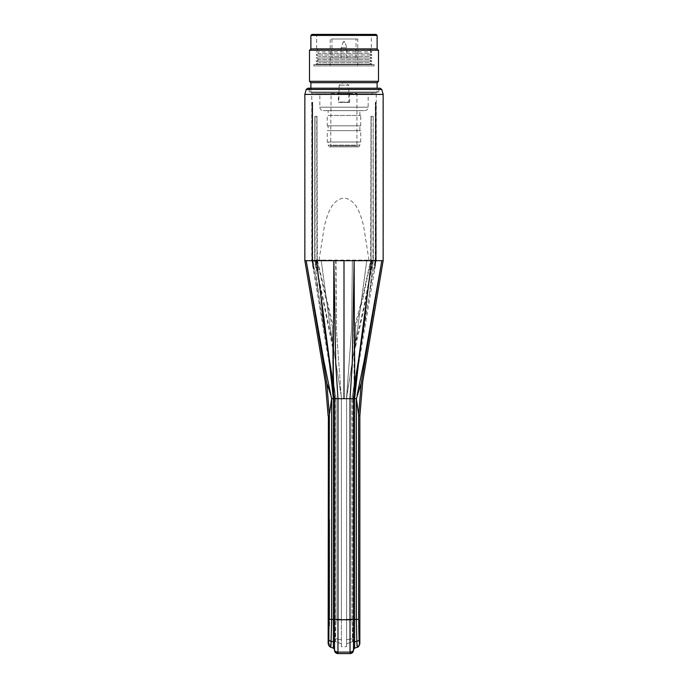 <?xml version="1.0" encoding="UTF-8"?>
<svg xmlns="http://www.w3.org/2000/svg" width="688" height="688" viewBox="0 0 688 688"><rect width="100%" height="100%" fill="white"/><g stroke="black" fill="none" stroke-linecap="round" stroke-linejoin="round"><path stroke-width="0.52" stroke-dasharray="3.44 2.58" d="M375.915 260.124L375.381 260.124L375.321 102.357L375.88 102.357L375.915 260.124L374.53 269.524L375.132 260.27L369.533 293.122L375.132 260.27L373.283 260.339L375.51 260.219L375.51 102.357L376.069 102.357L376.25 260.116L376.25 92.871L311.75 92.871L376.25 92.871L377.119 92.011L377.119 88.21M351.964 260.692L368.966 260.098L319.034 260.098L344 260.752L371.081 260.391L371.245 116.324L373.163 116.324L373.283 260.339L369.533 293.122L373.283 260.339L373.163 116.324L373.214 260.107L371.047 260.098L371.047 116.324L372.982 116.324M336.036 260.692L336.389 329.346L341.274 397.26L336.389 329.303L335.649 260.692L321.21 260.468L344 260.666L344 398.679L346.477 398.679L357.64 328.468L366.79 260.468L352.351 260.692L351.611 329.131L346.477 398.679L351.611 329.131L352.351 260.692L344 260.666M312.085 260.124L312.619 260.124L313.47 265.215L313.47 268.535L312.085 260.124L312.12 102.357L312.679 102.357L312.49 260.219L313.47 269.524L311.931 260.141L311.931 102.357L312.49 102.357L312.49 260.219L318.467 293.122L332.94 383.852L312.868 260.27L314.717 260.339L314.837 116.324L316.755 116.324L316.919 260.391L321.21 260.468L330.36 328.468L341.644 398.679L336.148 398.679L323.351 321.975L336.148 398.679L341.644 398.679L330.378 328.58L321.21 260.468L316.919 260.391L323.351 321.975L316.919 260.391L316.953 116.324L316.953 260.098L332.45 326.938L332.94 383.852L332.45 326.938M335.142 398.679L311.75 260.116L311.75 92.871L310.881 92.011L377.119 92.011L310.881 92.011L310.881 89.474M372.939 260.159L370.669 260.167L362.757 296.39L355.593 322.93L355.412 343.561L363.875 306.676L372.939 260.159L373.163 116.324L371.245 116.324L371.081 260.391L364.649 321.975L351.817 398.679L351.938 619.174L352.6 641.569L351.938 619.174L351.938 398.679L352.953 398.679L352.953 641.44M309.161 92.011L378.839 92.011L309.161 92.011L309.161 89.474M378.839 92.011L378.839 88.21L310.881 88.21M350.57 88.21L380.12 88.21M359.85 416.034L359.428 415.569M358.68 414.778L356.375 398.679L361.252 382.958C363.238 381.1 363.238 381.1 361.252 382.958L361.922 378.976M359.85 643.856L357.235 647.219L357.029 645.671M361.252 382.958L358.637 414.726L358.637 619.312L356.375 619.484L356.848 641.336L359.11 639.874L359.497 643.977L359.299 642.97L357.029 645.757M358.723 625.401L358.637 619.363M334.514 649.79L333.379 648.173L333.379 641.706L331.152 641.336L331.625 619.484L329.363 619.312M352.48 652.594L351.577 653.239L353.486 650.151L353.486 398.679L353.486 649.79L354.621 648.173L354.621 646.428L353.486 647.812M328.503 643.977L328.701 642.97L330.971 645.757L330.765 647.219L328.503 643.977L328.812 641.603M328.812 641.56L328.89 639.935M329.277 625.564L328.89 639.874L331.152 641.336M330.765 647.219L333.379 648.173M356.375 619.484L354.621 619.518L354.63 398.679L356.375 398.679L356.375 619.484M337.963 653.6L336.398 653.222M351.86 652.731L350.037 653.6M337.963 653.204L337.963 652.112L335.52 651.536L336.14 652.731M335.52 651.536L334.514 650.151L334.514 619.621L337.963 619.793L337.971 398.679L335.761 364.176L333.869 260.692L333.585 329.724C333.611 353.52 332.519 375.846 334.514 398.679L334.514 619.604L334.514 398.679L351.817 398.679L344 398.679L350.029 398.679L350.037 619.793L337.963 619.793L337.963 652.112L350.037 652.112L350.037 653.204M352.48 651.536L350.037 652.112L350.037 619.793L353.486 619.621L353.486 398.679L354.63 398.679L358.396 364.184L371.683 260.692L354.939 386.338M333.379 619.518L331.625 619.484L331.625 398.679L334.514 398.679L316.317 260.692L329.604 364.184L333.37 398.679L333.379 641.706L334.514 642.446L334.514 619.604L334.514 642.446M329.363 619.604L329.337 621.926M329.303 623.887L329.294 624.79M321.864 353.873L326.748 382.958C324.762 381.1 324.762 381.1 326.748 382.958L331.625 398.679L329.363 414.726L329.363 519.621M334.514 619.621L334.514 398.679M353.486 398.679L350.029 398.679L352.239 364.176L354.131 260.692L344 260.692L344 398.679L341.523 398.679L341.274 397.26L341.644 398.679L336.183 398.679L341.411 398.679L341.411 619.441L346.589 619.441L346.589 398.679L346.589 619.286L351.938 619.174L346.589 619.286L346.589 643.753L352.6 641.569L346.589 643.753L346.589 398.679L346.589 646.703L346.589 619.441L341.411 619.441L341.411 646.703L346.589 646.703L341.411 646.703L341.411 398.679L341.411 643.753L335.4 641.569L336.062 619.174L341.411 619.286L336.062 619.174L335.4 641.569L341.411 643.753L341.411 398.679L344 398.679M326.748 382.958L329.363 414.726M377.136 288.59L364.004 361.733L357.072 395.325M366.205 353.469L366.652 350.768M371.675 321.004L374.908 301.834M375.596 297.723L376.68 291.299M354.045 391.61L354.131 260.692L383.156 260.692M330.928 395.325L323.996 361.733L306.177 260.692L311.26 290.947M313.461 304.019L316.325 321.004M321.348 350.76L321.459 351.465M344 260.692L304.844 260.692M383.156 94.419L304.844 94.419M373.214 260.107L363.961 308.671L355.369 347.638L355.55 326.938L362.954 298.351L371.047 260.098M355.593 322.93L355.412 343.561M355.369 347.638L355.55 326.938M374.53 268.535L375.381 260.124M352.858 398.679L376.25 260.116L376.069 102.357L375.51 102.357L375.51 260.219L374.53 265.215M374.53 264.424L375.252 260.141L375.846 260.141L375.88 102.357L375.313 102.357L375.252 260.141M374.53 268.122L375.846 260.141M372.939 116.324L370.995 116.324L370.669 260.167M344 92.011L377.119 92.011L344 92.011M352.953 398.679L351.852 398.679C353.193 398.679 353.193 398.679 351.852 398.679C353.193 398.679 353.193 398.679 351.852 398.679L364.649 321.975L355.068 382.339L364.649 321.975L371.081 260.391L366.79 260.468L357.622 328.58L346.356 398.679L351.817 398.679L346.477 398.679M369.533 293.122L355.06 383.852L369.533 293.122M376.069 260.141L374.53 269.524L376.069 260.141M332.631 347.638L314.786 260.107L316.953 260.098M314.786 260.107L315.018 116.324L316.953 116.324M313.47 268.535L311.931 260.141L311.931 102.357L312.679 102.357L312.619 260.124M315.018 116.324L315.061 260.159L332.588 343.561M313.47 264.424L313.47 268.122L312.154 260.141L312.748 260.141L313.47 265.215M312.154 260.141L312.12 102.357L312.687 102.357L312.748 260.141M332.407 322.93L317.331 260.167L315.061 260.159M317.331 260.167L317.005 116.324L315.061 116.324M317.005 116.324L314.837 116.324L314.717 260.339L318.467 293.122L314.717 260.339L312.49 260.219L313.47 268.122M323.351 321.975L332.932 382.339L323.351 321.975M336.148 398.679C334.815 398.679 334.815 398.679 336.148 398.679C334.815 398.679 334.815 398.679 336.148 398.679L335.047 398.679L336.148 398.679M336.062 398.679L336.062 619.174L336.062 398.679M349.177 102.383L339.167 102.039L348.833 102.039L348.833 85.14L339.167 85.14L348.833 85.14L344 82.354L339.167 85.14L338.823 102.383L349.177 102.383L338.823 102.383M338.376 102.383L349.624 102.383L338.376 102.383L338.376 93.387L349.624 93.387L338.376 93.387M349.624 102.383L349.624 93.387M331.066 93.387L356.934 93.387L331.066 93.387L330.679 146.854L357.321 146.854L330.679 146.854M357.321 146.854L356.934 145.822L331.066 145.822L356.934 145.822L356.934 93.387M329.131 146.854L358.869 146.854L329.131 146.854L328.133 145.134L359.867 145.134L359.867 142.029L328.133 142.029L359.867 142.029M358.869 146.854L359.867 145.134L328.133 145.134L328.133 142.029M327.273 142.029L360.727 142.029L327.273 142.029L327.273 130.643L360.727 130.643L327.273 130.643M360.727 142.029L360.727 130.643M328.133 130.643L359.867 130.643L328.133 130.643L328.133 125.818L359.867 125.818L328.133 125.818M359.867 130.643L359.867 125.818M327.273 125.818L360.727 125.818L327.273 125.818L327.273 115.464L360.727 115.464L327.273 115.464M360.727 125.818L360.727 115.464M328.133 115.464L359.867 115.464L328.133 115.464L328.133 110.639L359.867 110.639L328.133 110.639M359.867 115.464L359.867 110.639M323.3 110.639L364.7 110.639L323.3 110.639A3.449 3.449 0 0 1 319.851 107.19L319.851 94.075L368.149 94.075L319.851 94.075M364.7 110.639A3.449 3.449 0 0 0 368.149 107.19L368.149 94.075M315.715 94.075L372.285 94.075L315.715 94.075L315.715 93.043L372.285 93.043L315.715 93.043M372.285 94.075L372.285 93.043M311.922 93.043L376.078 93.043L311.922 93.043L310.881 92.011M376.078 93.043L377.119 92.011M316.618 34.4L371.382 34.4L316.618 34.4L316.618 49.123L371.382 49.123L371.382 34.4M376.078 34.4L311.922 34.4M371.382 49.123L316.618 49.123L318.725 50.336L316.067 51.875L371.933 51.875L316.067 51.875L318.725 53.406L316.067 54.945L371.933 54.945L316.067 54.945L318.725 56.485L316.067 58.016L371.933 58.016L316.067 58.016L318.725 59.555L316.067 61.086L371.933 61.086L316.067 61.086L318.725 62.625L316.067 64.156L371.933 64.156L316.067 64.156L316.884 64.629L371.116 64.629L371.933 64.156L369.275 62.625L371.933 61.086L369.275 59.555L371.933 58.016L369.275 56.485L371.933 54.945L369.275 53.406L371.933 51.875L369.275 50.336L371.382 49.123M369.275 50.336L318.725 50.336L369.275 50.336M369.275 53.406L318.725 53.406L369.275 53.406M369.275 56.485L318.725 56.485L369.275 56.485M369.275 59.555L318.725 59.555L369.275 59.555M369.275 62.625L318.725 62.625L369.275 62.625M371.116 64.629L316.884 64.629M313.866 64.629L374.134 64.629L313.866 64.629L313.866 65.893L374.134 65.893L374.134 64.629M374.134 65.893L313.866 65.893M330.206 65.893L357.794 65.893L330.206 65.893L330.206 38.984L357.794 38.984L330.206 38.984M357.794 65.893L357.794 38.984M331.96 38.984L356.04 38.984L331.96 38.984L331.96 57.887L356.04 57.887L356.04 38.984M356.04 57.887L331.96 57.887M341.153 57.887L346.847 57.887L341.153 57.887L341.153 47.713L346.847 47.713L341.153 47.713L343.149 42.106L344.851 42.106L346.847 47.713L346.847 57.887M343.149 42.106A1.032 1.032 0 0 1 344.851 42.106L343.149 42.106M377.119 35.432L310.881 35.432M377.119 48.891L310.881 48.891M378.495 50.267L309.505 50.267M378.495 81.313L309.505 81.313M377.119 82.698L310.881 82.698M319.034 260.098L324.616 224.813C327.737 214.432 331.306 199.537 344.301 197.981C357.055 200.277 360.4 214.88 363.496 225.26L368.966 260.098M381.78 89.474L306.22 89.474M334.514 647.812L333.379 646.428M353.486 642.446L354.621 641.706L354.621 646.428M356.848 641.336L354.621 641.706M369.207 269.49L371.529 269.498M368.768 269.55L371.219 269.541M318.793 269.49L316.471 269.498M316.781 269.541L319.232 269.55M346.589 639.702L352.351 638.756L346.589 639.702M341.411 639.702L335.649 638.756L341.411 639.702M319.851 107.19L368.149 107.19L319.851 107.19M346.726 397.26L346.881 396.46L346.726 397.26M341.274 397.26L341.119 396.46L341.274 397.26M335.047 398.679L335.047 641.44"/><path stroke-width="1.03" d="M309.161 89.474L309.161 88.21L380.12 88.21L307.88 88.21L350.57 88.21M310.881 88.21L380.12 88.21L381.78 89.474L383.156 94.419L304.844 94.419L306.22 89.474L381.78 89.474M352.953 619.716L350.037 619.793L350.029 398.679L352.239 364.176L354.131 260.692L383.156 260.692L383.156 94.419M328.89 639.935L329.363 414.726L326.748 382.958L306.177 260.692L304.844 260.692L304.844 94.419M330.971 645.757L331.625 619.484L333.379 619.518L333.37 398.679L329.604 364.184L316.317 260.692L334.514 398.679L331.625 398.679L323.996 361.733L306.177 260.692L333.869 260.692L335.761 364.176L337.971 398.679L337.963 619.793L334.514 619.621L334.514 650.151A3.449 3.449 0 0 0 337.963 653.6L350.037 653.6A3.449 3.449 0 0 0 353.486 650.151A3.449 3.449 0 0 1 350.037 653.6L337.963 653.6A3.449 3.449 0 0 1 334.514 650.151L336.423 653.239M357.072 395.325L364.004 361.733L381.823 260.692L361.252 382.958C363.238 381.1 363.238 381.1 361.252 382.958L356.375 398.679L358.637 414.726L359.85 416.034L358.637 414.726L358.637 619.312L359.497 643.977A3.449 3.449 70 0 1 357.235 647.219L354.621 648.173L357.235 647.219L356.848 641.336L357.029 645.757M383.156 260.692L362.739 381.565L359.85 416.034L359.85 643.856C358.904 646.324 358.035 647.442 357.235 647.219M359.299 642.97L359.85 643.856M359.102 639.479L358.723 625.401M358.637 619.363L356.375 619.484L356.848 641.336L354.621 641.706L354.621 619.518L356.375 619.484L356.375 398.679L353.486 398.679L371.683 260.692L358.396 364.184L354.63 398.679L354.621 646.428L353.486 647.812L353.486 619.604L354.621 619.518L353.486 619.604M334.514 649.79L334.514 647.812L334.514 649.79L333.379 647.408M334.514 642.446L334.514 647.812L334.514 642.446L333.379 641.706L333.379 648.173L330.765 647.219L331.152 641.336L333.379 641.706L333.379 619.518L334.514 619.604L333.379 619.518M354.621 646.428L354.621 648.173L353.486 649.79L353.486 647.812M330.765 647.219A3.449 3.449 110 0 1 328.503 643.977L328.701 642.97M350.037 653.6L352.48 652.594M335.52 651.536L337.963 652.112L337.963 653.204L336.14 652.731M350.037 653.204L350.037 652.112L352.48 651.536L351.86 652.731M352.48 651.536L353.486 650.151L353.486 398.679L354.045 391.61M329.363 519.621L329.363 619.604M329.337 621.926L329.303 623.887M329.294 624.79L329.277 625.564M328.503 643.977L328.89 639.874A3.449 1.6 2 0 0 331.152 641.336M329.363 619.312L331.625 619.484L331.625 398.679L329.363 414.726C327.746 416.455 327.746 416.455 329.363 414.726C327.746 416.455 327.746 416.455 329.363 414.726M334.514 398.679C332.51 375.846 333.611 353.52 333.585 329.724L333.869 260.692L354.131 260.692L354.415 329.724C354.389 353.52 355.481 375.846 353.486 398.679L334.514 398.679L334.514 619.621M361.252 382.958L358.637 414.726M328.4 415.767L328.15 643.856L330.421 647.09M326.748 382.958C324.762 381.1 324.762 381.1 326.748 382.958L330.928 395.325M337.963 619.793L350.037 619.793L350.037 652.112L337.963 652.112L337.963 619.793M361.922 378.976L366.205 353.469M366.652 350.768L371.675 321.004M374.908 301.834L375.596 297.723M376.68 291.299L377.136 288.59M354.939 386.338L353.486 398.679M311.26 290.947L313.461 304.019M316.325 321.004L321.348 350.76M321.459 351.465L321.795 353.469M377.119 88.21L377.119 82.698L378.495 81.313L378.495 50.267L309.505 50.267L309.505 81.313L378.495 81.313M310.881 89.474L310.881 82.698L377.119 82.698M310.881 82.698L309.505 81.313M309.505 50.267L310.881 48.891L377.119 48.891L378.495 50.267M377.119 48.891L377.119 35.432L310.881 35.432L310.881 48.891M310.881 35.432L311.922 34.4L376.078 34.4L377.119 35.432M333.379 647.064L333.379 646.428L334.514 647.812M353.486 642.446L354.621 641.706M359.11 639.874A3.449 1.6 178 0 1 356.848 641.336M344 398.679L344 260.692M328.15 416.034L325.261 381.565L304.844 260.692M306.22 89.474L307.88 88.21"/></g></svg>
